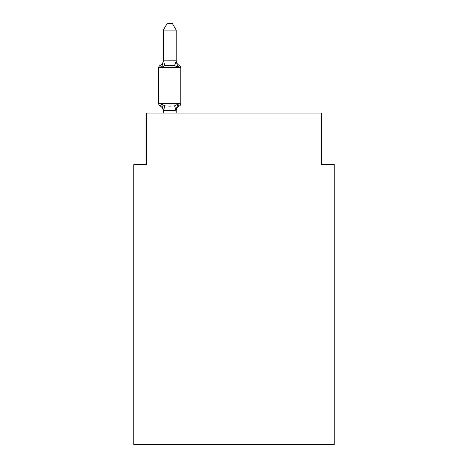 <?xml version="1.0" encoding="UTF-8"?>
<svg xmlns="http://www.w3.org/2000/svg" width="468" height="468" viewBox="0 0 468 468"><rect width="100%" height="100%" fill="white"/><g stroke="black" fill="none" stroke-linecap="round" stroke-linejoin="round"><path stroke-width="0.7" d="M334.222 444.6L334.222 164.484L321.376 164.484L321.376 113.086L146.624 113.086L146.624 164.484L133.778 164.484L133.778 444.6L334.222 444.6M176.179 111.103A5.651 5.651 0 0 1 179.361 106.02L177.781 104.212L179.361 106.02L177.781 104.212L179.361 106.02L177.781 104.212L179.361 106.02L177.781 104.212L179.361 106.02L177.781 104.212L179.361 106.02L177.781 104.212L176.179 110.577L163.326 110.343L163.326 111.103A5.651 5.651 0 0 0 160.15 106.02A2.568 2.568 0 0 1 158.705 103.709A2.568 2.568 0 0 0 160.15 106.02A2.568 2.568 0 0 1 158.705 103.709A2.568 2.568 0 0 0 160.15 106.02L161.723 104.212L160.15 106.02A2.568 2.568 0 0 1 158.705 103.709A2.568 2.568 0 0 0 160.15 106.02L161.723 104.212L160.15 106.02A2.568 2.568 0 0 1 158.705 103.709A2.568 2.568 0 0 0 160.15 106.02L161.723 104.212L160.15 106.02A2.568 2.568 0 0 1 158.705 103.709A2.568 2.568 0 0 0 160.15 106.02L161.723 104.212L160.15 106.02A2.568 2.568 0 0 1 158.705 103.709A2.568 2.568 0 0 0 160.15 106.02L161.723 104.212L160.15 106.02A2.568 2.568 0 0 1 158.705 103.709A2.568 2.568 0 0 0 160.15 106.02L161.723 104.212L160.15 106.02A2.568 2.568 0 0 1 158.705 103.709A2.568 2.568 0 0 0 160.15 106.02L161.723 104.212L160.15 106.02A2.568 2.568 0 0 1 158.705 103.709A2.568 2.568 0 0 0 160.15 106.02L161.723 104.212L160.15 106.02A2.568 2.568 0 0 1 158.705 103.709A2.568 2.568 0 0 0 160.15 106.02L161.723 104.212L160.15 106.02A2.568 2.568 0 0 1 158.705 103.709A2.568 2.568 0 0 0 160.15 106.02L161.723 104.212L160.15 106.02L161.723 104.212L164.935 105.862L169.755 106.119L174.576 105.862L177.781 104.212L179.361 106.02L178.624 105.669L179.361 106.02A2.568 2.568 0 0 0 180.806 103.709L180.806 67.731A2.568 2.568 0 0 0 179.361 65.421L177.781 67.228L179.361 65.421A5.651 5.651 0 0 1 176.179 60.337L176.179 61.092L176.179 60.337M176.179 30.081L163.326 30.081L167.187 23.4L172.318 23.4L176.179 30.081L176.179 61.092L177.781 67.228L174.576 65.573L169.755 65.315L164.935 65.573L161.723 67.228L160.15 65.421A2.568 2.568 0 0 0 158.705 67.731A2.568 2.568 0 0 1 160.15 65.421L160.881 65.772L160.15 65.421A2.568 2.568 0 0 0 158.705 67.731A2.568 2.568 0 0 1 160.15 65.421A2.568 2.568 0 0 0 158.705 67.731A2.568 2.568 0 0 1 160.15 65.421L160.881 65.772L160.15 65.421A2.568 2.568 0 0 0 158.705 67.731A2.568 2.568 0 0 1 160.15 65.421A2.568 2.568 0 0 0 158.705 67.731A2.568 2.568 0 0 1 160.15 65.421L160.881 65.772L160.15 65.421A2.568 2.568 0 0 0 158.705 67.731A2.568 2.568 0 0 1 160.15 65.421A2.568 2.568 0 0 0 158.705 67.731A2.568 2.568 0 0 1 160.15 65.421L160.881 65.772L160.15 65.421A2.568 2.568 0 0 0 158.705 67.731A2.568 2.568 0 0 1 160.15 65.421A2.568 2.568 0 0 0 158.705 67.731A2.568 2.568 0 0 1 160.15 65.421L160.881 65.772L160.15 65.421A2.568 2.568 0 0 0 158.705 67.731A2.568 2.568 0 0 1 160.15 65.421A2.568 2.568 0 0 0 158.705 67.731A2.568 2.568 0 0 1 160.15 65.421L161.723 67.228L160.15 65.421A5.651 5.651 0 0 0 163.326 60.337M176.179 110.343L176.781 107.318M176.179 60.863L174.576 65.573M163.326 30.081L163.326 61.092L161.723 67.228L160.15 65.421M180.806 67.731L158.705 67.731L158.705 103.709L180.806 103.709M163.326 60.863L176.073 60.828M176.179 113.086L176.179 110.577M163.326 113.086L163.326 110.577M161.723 104.212L163.326 111.103M164.935 105.862L163.431 110.606M174.576 105.862L176.073 110.606M163.431 60.828L164.935 65.573"/></g></svg>
